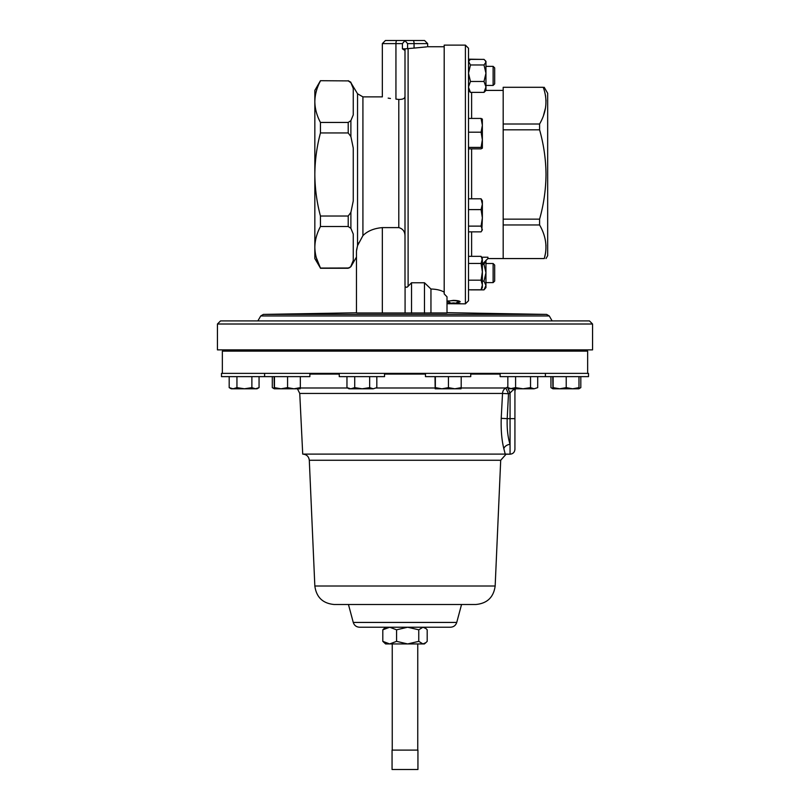 <?xml version="1.0" encoding="UTF-8"?>
<svg xmlns="http://www.w3.org/2000/svg" width="810" height="810" viewBox="0 0 810 810"><rect width="100%" height="100%" fill="white"/><g stroke="black" fill="none" stroke-linecap="round" stroke-linejoin="round"><path stroke-width="1.21" d="M264.597 376.63L264.597 373.369L221.484 373.369L221.484 376.63L309.865 376.63L309.865 373.369M264.597 373.369L588.516 373.369L588.516 376.63L588.516 373.369M493.128 263.523L494.677 265.083L494.677 281.07L493.128 282.619L493.128 263.523L485.949 263.523M493.128 66.349L494.677 67.898L494.677 83.886L493.128 85.435L493.128 66.349L485.949 66.349M465.406 45.127L468.514 48.236L468.514 300.733L465.406 303.831L465.406 45.127L444.194 45.127L444.194 293.919L447.009 296.825L447.009 312.974L357.099 312.984M482.375 264.1L487.914 258.562L487.914 257.215L481.616 257.215M447.991 301.978L450.056 302.525L447.9 301.786C448.092 301.128 449.904 300.743 453.357 300.632C456.769 300.733 458.602 301.117 458.845 301.776L456.688 302.525L457.468 302.667L460.171 301.786C459.888 300.976 457.64 300.51 453.448 300.368L447.009 301.29L447.009 296.825M447.009 303.618L453.448 302.92L460.171 303.558L453.357 303.051L449.287 303.801L447.009 303.183M465.406 303.831L447.009 303.699M544.219 87.298L547.671 93.292L547.671 255.677L546.011 258.562M539.592 219.145C543.702 204.626 545.849 189.743 546.011 174.484C545.879 159.408 543.733 144.514 539.592 129.823L539.592 124.001C546.568 111.932 547.793 99.701 543.257 87.298L503.182 87.298L503.182 258.562L544.3 258.562C547.54 247.222 545.96 236.024 539.592 224.967L539.592 219.145L503.182 219.145M544.3 258.562C546.578 258.562 546.578 258.562 544.3 258.562C546.578 258.562 546.578 258.562 544.3 258.562L545.596 252.791M545.596 241.785L545.981 245.845M500.134 373.369L500.134 376.63L588.516 376.63M425.473 373.369L425.473 376.63L470.742 376.63L470.742 373.369M339.258 373.369L339.258 376.63L384.527 376.63L384.527 373.369M587.645 373.369L587.645 351.125L222.355 351.125L222.355 373.369M500.701 460.262L309.298 460.262L314.837 586.015L495.163 586.015L500.701 460.262L506.098 454.197L510.057 454.197L507.131 454.106C505.673 454.218 505.673 454.218 507.131 454.106C505.673 454.218 505.673 454.218 507.131 454.106L302.717 454.106L299.751 393.437L502.524 393.437A6.47 5.994 90 0 1 505.784 387.99L507.84 387.018M507.404 387.22L510.057 393.022L508.508 393.751L505.784 387.99L461.173 387.99M353.261 622.434L456.739 622.434C455.736 625.442 453.651 627.031 450.492 627.223L359.508 627.223C356.349 627.031 354.264 625.442 353.261 622.434L348.452 604.503L405 604.503L334.216 604.503C322.856 603.47 316.396 597.314 314.837 586.015M495.163 586.015C493.604 597.314 487.144 603.47 475.784 604.503L405 604.503M220.543 320.912L589.457 320.912L592.555 324.01L217.444 324.01L220.543 320.912M356.552 250.108L357.544 245.643L357.544 93.768L362.921 96.876L362.921 235.629L357.544 245.643L356.471 251.14L356.471 312.943L356.471 257.064L350.892 266.713L348.209 268.07L320.446 268.07C316.821 261.235 314.948 254.31 314.837 247.293C314.958 240.256 316.821 233.331 320.446 226.527L348.209 226.527L350.892 228.349L353.261 234.08L353.261 260.506L350.892 266.247M407.349 286.882L408.108 286.274C407.025 287.601 406.012 287.611 405.081 286.315L405.081 312.923M405 50.514L402.418 48.843L405 48.843L405 285.545M404.615 97.666L405 96.552C404.949 98.486 402.874 99.458 398.793 99.438L395.938 99.114C378.179 96.42 378.179 96.42 395.938 99.114L398.793 99.438L398.793 227.61C402.985 228.795 405.051 231.701 405 236.328M390.45 98.496L388.162 98.121M353.261 174.484L353.261 200.91L350.892 212.382L348.209 216.017L320.446 216.017C316.832 202.449 314.958 188.598 314.837 174.484C314.948 160.491 316.811 146.64 320.446 132.941L348.209 132.941L350.892 136.576L353.261 148.058L353.261 174.484M217.444 324.01L217.444 349.88L592.555 349.88L592.555 324.01M405 48.843L414.062 48.084C431.821 46.464 431.821 46.464 414.062 48.084L426.667 46.879M316.275 257.57L320.446 268.07L314.837 258.562L314.837 90.406L320.446 80.706L348.209 80.899L350.892 82.711L353.261 88.452L353.261 114.878L350.892 120.619L348.209 122.442L320.446 122.442C316.821 115.607 314.948 108.692 314.837 101.665C314.958 94.628 316.821 87.703 320.446 80.899L319.93 81.921M320.446 268.07L348.796 267.999M349.302 267.847L350.052 267.371M320.446 216.017L320.446 226.527M320.446 122.442L320.446 132.941M444.194 292.177C441.065 290.243 436.651 289.19 430.95 289.018L424.481 282.761L411.541 282.761L408.108 286.274L408.108 48.721M407.582 48.843L407.582 43.608L405 40.652L402.418 43.608L382.34 43.608L385.438 40.5L396.859 40.5L385.438 40.5M405 40.5L396.859 40.5L413.14 40.5L405 40.5L402.418 43.608L402.418 48.843M362.921 235.629C367.507 231.012 373.977 228.339 382.34 227.61L398.793 227.61M357.615 245.369L358.395 242.959M414.062 48.084L414.062 43.608A3.108 0.931 -90 0 0 413.14 40.5L424.561 40.5L427.66 43.608L407.582 43.608L405 40.652M430.95 289.018L430.95 313.024M424.481 282.761L424.481 313.166M411.541 282.761L411.541 313.126M501.218 418.335L507.192 418.649C506.878 428.774 507.829 437.329 510.057 444.295A6.47 4.607 -13.4 0 0 503.83 448.639C501.744 440.215 500.874 430.11 501.218 418.335L502.524 393.437L508.508 393.751L507.192 418.649L510.057 418.649L510.057 393.022C512.578 390.268 514.198 389.043 514.927 389.337C514.927 392.03 514.927 392.03 514.927 389.337L514.927 418.649L514.927 389.337A6.47 6.409 180 0 1 514.947 388.79M505.227 454.106L503.83 448.639M510.057 454.106L510.057 418.649L514.927 418.649L514.927 449.327C514.633 452.284 513.014 453.904 510.057 454.197M417.94 750.101L392.06 750.101L392.06 769.5L417.94 769.5L417.94 750.101M396.576 629.815L389.691 627.223L382.806 629.815L382.806 641.348L389.691 643.94L407.663 643.94L396.576 641.348L396.576 629.815L407.663 627.223L418.76 629.815L422.982 627.223L425.938 628.55L427.194 629.815L427.194 641.348L425.938 642.613L422.982 643.94L407.663 643.94L418.76 641.348L418.76 629.815M396.576 641.348L389.691 643.94L385.6 643.94L382.806 641.348M425.938 642.613L424.399 643.94L422.982 643.94L418.76 641.348M382.806 629.815L385.6 627.223M552.865 388.476L550.942 387.636L552.936 388.79L559.669 388.79L553.119 387.636L552.936 388.79L552.774 376.63M572.599 388.79L578.816 388.79L578.978 387.636L572.599 388.79L559.669 388.79L566.22 387.636L572.599 388.79M578.978 376.63L578.978 387.636M566.22 376.63L566.22 387.636M553.119 376.63L553.119 387.636M257.053 388.79L259.058 387.636L255.464 388.79L257.053 388.79M231.194 388.79L255.464 388.79L251.88 387.636L244.417 388.79L236.945 387.636L233.067 388.79L229.19 387.636L231.184 388.79M373.238 388.79L376.822 387.636L373.238 388.79L369.654 387.636L362.181 388.79L373.238 388.79M350.841 388.79L362.181 388.79L354.719 387.636L350.841 388.79L348.958 388.79L346.964 387.636L350.841 388.79M376.822 376.63L376.822 387.636M369.654 376.63L369.654 387.636M354.719 376.63L354.719 387.636M346.964 376.63L346.964 387.636M259.058 376.63L259.058 387.636M251.88 376.63L251.88 387.636M236.945 376.63L236.945 387.636M229.19 376.63L229.19 387.636M580.81 376.63L580.81 387.636L578.887 388.527M550.942 376.63L550.942 387.636M454.825 388.79L461.042 388.79L461.204 387.636L454.825 388.79L448.446 387.636L441.895 388.79L454.825 388.79M435.345 376.63L435.345 387.636L441.895 388.79L435.173 388.79L435.01 376.63M435.345 387.636L435.173 388.79M461.204 376.63L461.204 387.636M448.446 376.63L448.446 387.636M534.114 388.79L537.698 387.636L534.114 388.79L530.53 387.636L523.068 388.79L534.114 388.79M523.068 388.79L511.717 388.79L507.84 387.636L509.834 388.79L515.595 387.636L523.068 388.79M537.698 376.63L537.698 387.636M530.53 376.63L530.53 387.636M515.595 376.63L515.595 387.636M507.84 376.63L507.84 387.636M293.949 388.79L300.166 388.79L300.328 387.636L293.949 388.79L287.57 387.636L281.019 388.79L274.468 387.636L274.286 388.79L297.442 388.79L299.751 393.437M274.215 388.476L272.302 387.636L274.296 388.79L274.124 376.63M272.302 376.63L272.302 387.636M468.514 87.298L470.448 92.391L468.514 90.426M481.079 289.798L482.375 287.611L482.375 284.988L481.079 289.798L468.514 289.798L468.514 256.345L481.079 256.345L482.375 258.532L481.079 263.463L482.375 271.816L482.375 259.899L481.079 256.345M485.19 60.477L485.949 62.178L484.005 64.972L485.949 73.224L484.005 81.476L485.949 86.933L485.949 61.347L484.005 59.383L470.448 59.383L468.514 61.347L470.448 64.972L468.514 73.224L470.448 81.476L468.514 86.933M545.393 94.952L545.636 96.42M545.97 99.954L546.011 101.108M545.484 107.892L543.571 115.172M503.182 224.967L539.592 224.967M539.592 124.001L503.182 124.001M503.182 129.823L539.592 129.823M458.845 301.776L458.45 300.864M448.305 300.854L447.9 301.786M460.05 301.522L458.743 301.988M482.375 204.191L482.375 200.779L481.079 198.794L482.375 204.191L481.079 209.598L482.375 217.86L482.375 204.191M481.839 230.789L482.375 217.86L481.079 226.122L482.375 229.858L481.079 231.852L468.514 231.852M468.514 198.794L481.079 198.794M468.514 209.598L481.079 209.598M468.514 226.122L481.079 226.122M482.375 284.988L482.375 271.816L481.079 280.179L482.375 284.988M468.514 263.463L481.079 263.463M468.514 280.179L481.079 280.179M468.514 59.16L481.231 59.383M482.375 119.161L481.079 118.432L482.375 125.317L481.079 132.192L482.375 139.806L482.345 119.05M468.514 147.41L481.079 147.41L482.375 139.806L482.375 148.179M481.079 147.41L482.375 148.129L481.079 148.858L468.514 148.858M468.514 118.432L481.079 118.432M468.514 132.192L481.079 132.192M469.274 60.477L468.514 62.178M484.005 92.391L485.949 90.426L485.949 86.933L484.005 92.391L470.448 92.391M484.005 81.476L470.448 81.476M484.005 64.972L470.448 64.972M485.949 287.611L485.949 285.495L484.005 281.131L485.949 272.737L485.949 285.495L484.005 289.858L485.949 287.611M482.375 264.354L484.005 264.354L485.949 272.737L485.949 260.526M484.005 264.354L485.949 260.324M482.375 281.131L484.005 281.131M470.448 289.858L484.005 289.858M300.328 376.63L300.328 387.636M287.57 376.63L287.57 387.636M274.468 376.63L274.468 387.636M471.612 92.391L471.612 118.432M471.612 148.858L471.612 198.794M471.612 231.852L471.612 256.345M435.041 387.99L376.215 387.99M347.571 387.99L300.297 387.99M500.134 374.078L470.742 374.078M425.473 374.078L384.527 374.078M339.258 374.078L309.865 374.078M356.471 312.781L263.361 314.412L546.639 314.412L549.271 315.961L552.126 320.912M263.361 314.412L260.729 315.961L549.271 315.961M350.892 212.382L350.892 228.349M320.446 80.706L348.209 80.899M348.209 268.07L350.892 266.713M348.209 216.017L348.209 226.527M348.209 122.442L348.209 132.941M357.544 93.768L350.892 82.711M350.892 120.619L350.892 136.576M395.938 99.114L395.938 43.608A3.108 0.931 90 0 1 396.859 40.5M382.34 227.61L382.34 313.004M493.128 85.435L485.949 85.435M503.182 258.562L487.914 258.562M279.146 349.88L279.146 351.125M514.684 349.88L514.684 351.125M545.403 376.63L545.403 373.369M440.022 349.88L440.022 351.125M252.204 349.88L252.204 351.125M353.808 349.88L353.808 351.125M557.796 349.88L557.796 351.125M392.242 643.94L392.242 750.101M456.739 622.434L461.548 604.503M309.298 460.262C308.782 456.496 306.625 454.45 302.839 454.106M260.729 315.961L257.874 320.912M405.162 48.843L405 49.835M362.921 96.876L382.34 96.876L382.34 43.608M427.66 43.608L427.66 46.737L444.194 46.737M320.446 268.262L348.209 268.262M350.892 82.255L348.209 80.706M447.009 312.67L546.639 314.412M515.454 388.79L514.927 391.362M417.757 643.94L417.757 750.101M424.399 627.223L425.938 628.55M578.816 388.79L580.628 387.747M573.966 349.88L573.966 351.125L573.966 349.88M369.978 349.88L369.978 351.125M236.034 349.88L236.034 351.125M456.192 349.88L456.192 351.125M530.854 349.88L530.854 351.125M295.316 349.88L295.316 351.125M503.182 90.406L485.949 90.406M493.128 282.619L485.949 282.619"/></g></svg>
